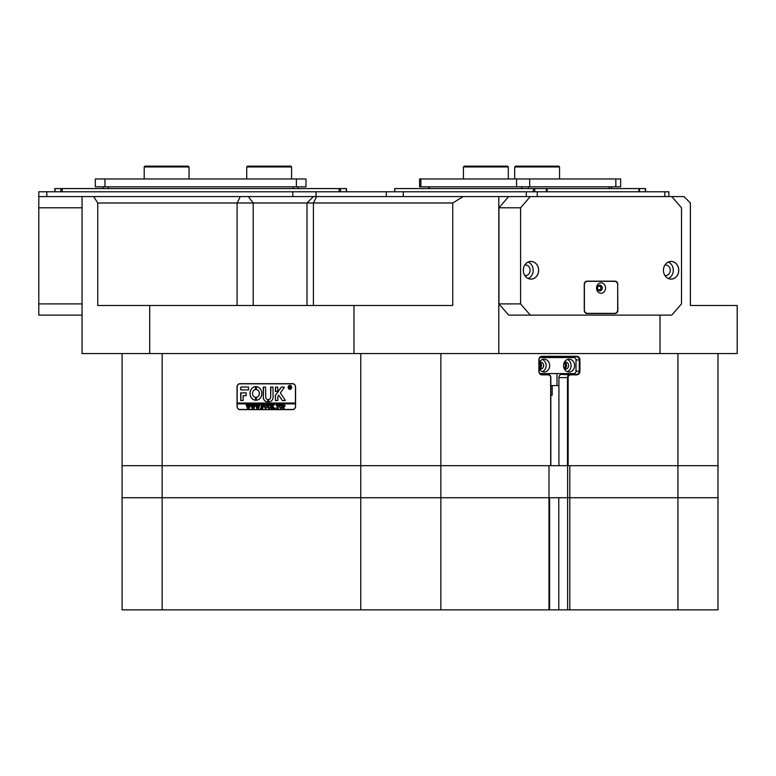 <?xml version="1.0" encoding="UTF-8"?>
<svg xmlns="http://www.w3.org/2000/svg" width="776" height="776" viewBox="0 0 776 776"><rect width="100%" height="100%" fill="white"/><g stroke="black" fill="none" stroke-linecap="round" stroke-linejoin="round"><path stroke-width="1.16" d="M550.834 465.687L567.479 465.687L567.479 377.592A3.201 2.774 -90 0 1 570.253 374.381L576.5 374.381A3.201 2.774 90 0 0 579.274 371.18L579.274 359.967A3.201 2.774 90 0 0 576.5 356.766L541.813 356.766A3.201 2.774 90 0 0 539.039 359.967L539.039 371.18A3.201 2.774 90 0 0 541.813 374.381L548.06 374.381A3.201 2.774 -90 0 1 550.834 377.592L550.834 465.687L122.094 465.687L122.094 353.565M539.039 367.989A2.638 2.289 90 0 0 539.039 363.168M563.948 368.018A2.638 2.289 90 0 0 563.948 363.129M243.489 202.992L97.747 202.992L97.747 305.501L452.738 305.501L452.738 202.992L243.489 202.992M544.898 356.766L544.898 357.561M544.898 373.586L544.898 374.381M717.975 353.565L717.975 465.687L567.479 465.687M295.578 387.04L295.578 406.265A3.366 2.91 90 0 1 292.668 409.621L239.949 409.621A3.366 2.91 90 0 1 237.039 406.265L237.039 387.04A3.366 2.91 90 0 1 239.949 383.674L292.668 383.674A3.366 2.91 90 0 1 295.578 387.04M97.747 202.992L93.692 196.58L498.813 196.58L498.813 353.565L660.027 353.565L660.027 315.114M149.71 305.501L149.71 353.565L82.052 353.565L82.052 196.58L93.692 196.58M550.659 465.687L550.659 377.592A2.726 2.357 90 0 0 548.302 374.866L542.055 374.866A3.686 3.191 -90 0 1 538.864 371.18L538.864 359.967A3.686 3.191 -90 0 1 542.055 356.281L576.733 356.281A3.686 3.191 -90 0 1 579.924 359.967L579.924 371.18A3.686 3.191 -90 0 1 576.733 374.866L570.496 374.866A2.726 2.357 90 0 0 568.139 377.592L568.139 465.687M463.204 196.58L452.738 202.992M498.813 353.565L353.982 353.565L353.982 305.501M498.958 207.793L508.668 196.58L530.299 196.58L520.589 207.793L498.958 207.793L498.958 303.901L520.589 303.901L530.299 315.114L671.793 315.114L681.503 303.901L681.503 207.793L671.793 196.58L683.986 196.58L690.398 202.992L690.398 305.501L737.2 305.501L737.2 353.565L660.027 353.565M703.56 305.501L690.398 305.501M149.71 353.565L353.982 353.565M292.668 409.621L240.511 409.621A3.366 2.91 90 0 1 239.6 409.456M239.6 383.848A3.366 2.91 90 0 1 240.511 383.674M550.834 385.594L558.914 385.594L558.914 377.592A3.201 2.774 -90 0 1 561.688 374.381L570.496 374.866M567.925 374.381A3.201 2.774 90 0 0 569.759 373.586M569.759 357.561A3.201 2.774 90 0 0 567.925 356.766M737.2 340.742L737.2 352.139M162.145 353.565L162.145 609.858L122.094 609.858L122.094 465.687L162.145 465.687L162.145 497.726L122.094 497.726L122.094 465.687L548.991 465.687L548.991 497.726L567.615 497.726L567.615 465.687L567.615 609.858L677.933 609.858L677.933 465.687L717.975 465.687L717.975 497.726L677.933 497.726L677.933 465.687L717.975 465.687L717.975 609.858L677.933 609.858M677.933 497.726L569.797 497.726L569.797 465.687L677.933 465.687L677.933 353.565M569.797 497.726L567.615 497.726M162.145 465.687L440.865 465.687L440.865 497.726L548.991 497.726M440.865 497.726L360.772 497.726L360.772 353.565M162.145 497.726L360.772 497.726M558.798 497.726L558.798 609.858L549.583 609.858L549.583 497.726M289.933 389.203A1.843 1.591 -90 0 0 289.933 385.517M291.485 387.36A1.843 1.591 -90 0 0 288.294 387.36A1.843 1.591 -90 0 0 291.485 387.36M288.158 387.36A1.998 1.736 -90 0 0 291.63 387.36A1.998 1.736 -90 0 0 288.158 387.36M289.933 385.362A1.998 1.736 -90 0 0 289.933 389.358M285.364 400.416L280.359 392.937L284.404 387.282L281.707 387.04A0.805 0.698 -90 0 0 281.174 387.321L275.49 395.149A0.805 0.698 -90 0 0 275.325 395.663L275.49 400.659L277.827 400.464L277.827 396.594L278.72 395.188L282.202 400.348A0.805 0.698 -90 0 0 282.755 400.659L285.364 400.416M261.803 393.442A6.809 5.898 -90 0 0 256.293 386.652L256.264 389.542A3.928 3.395 90 0 1 259.3 393.442A3.928 3.395 90 0 1 256.264 397.351L256.293 400.241A6.809 5.898 -90 0 0 261.803 393.442M256.361 386.652L256.342 389.542A3.928 3.395 90 0 1 259.388 393.442A3.928 3.395 90 0 1 256.342 397.351L256.361 400.241M270.368 404.926L271.134 404.694L270.669 406.934L269.388 408.593L268.156 407.798L267.613 404.694L269 404.694L268.545 407.08L269.408 408.438L270.436 406.964L270.096 404.8M273.637 405.227L272.599 406.401L274.743 408.545L273.22 408.545L272.153 406.614L272.609 408.545L271.222 408.545L271.222 404.694L272.609 404.694L272.153 406.546L273.152 404.694L274.355 404.694L273.637 405.227M275.431 408.593L275.431 407.953L275.431 408.593M276.169 405.509L276.217 404.694L278.943 404.694L278.991 405.509L277.789 404.859L278.254 408.545L276.867 408.545L277.333 404.859L276.169 405.509M279.273 406.605L279.806 405.14L280.922 404.645L282.503 406.595L280.883 408.593L279.273 406.605L279.806 405.14M295.443 406.42A3.046 2.638 -90 0 1 292.804 409.466L239.813 409.466A3.046 2.638 -90 0 1 237.175 406.42L237.175 403.86L295.443 403.86L295.578 406.42M285.287 405.741L283.667 406.711L284.123 408.545L282.736 408.545L282.736 404.694L285.287 405.741M264.15 406.605L264.684 405.14L265.799 404.645L267.39 406.595L265.761 408.593L264.15 406.605L264.684 405.14M263.597 405.547L262.162 404.859L262.162 406.508L263.268 405.974L263.268 407.206L262.162 406.673L262.627 408.545L261.24 408.545L261.24 404.694L263.636 404.694L263.597 405.547M260.59 408.593L260.59 407.953L260.59 408.593M258.971 404.8L259.95 404.8L258.515 408.593L257.69 406.304L256.905 408.593L255.42 404.694L256.643 404.694L257.099 407.691L257.554 405.867L256.905 404.694L258.195 404.694L258.592 407.652L258.971 404.8L259.95 404.694M254.305 404.8L255.285 404.8L253.849 408.593L253.025 406.304L252.229 408.593L250.745 404.694L251.977 404.694L252.423 407.691L252.889 405.867L252.239 404.694L253.529 404.694L253.917 407.652L254.305 404.8L255.285 404.694M249.63 404.8L250.609 404.8L249.174 408.593L248.349 406.304L247.563 408.593L246.079 404.694L247.301 404.694L247.757 407.691L248.213 405.867L247.563 404.694L248.853 404.694L249.251 407.652L249.63 404.8L250.609 404.694M295.443 403.86L295.52 403.054L237.175 403.054L237.175 386.875A3.046 2.638 -90 0 1 239.813 383.839L293.367 383.839A3.046 2.638 -90 0 1 293.58 383.848M295.443 403.054L295.443 386.875A3.046 2.638 -90 0 0 292.804 383.839M248.524 389.921L248.524 387.04L241.336 387.04A0.805 0.698 -90 0 0 240.647 387.835L240.812 389.921L248.524 389.921M243.14 395.692L246.167 395.692L246.167 392.801L240.647 393.005L240.812 400.659L243.14 400.455L243.14 395.692M267.807 399.533A2.406 2.085 90 0 1 265.751 397.128L265.586 387.04L263.258 387.234L263.258 397.128A4.646 4.026 -90 0 0 267.284 401.774A4.646 4.026 -90 0 0 267.827 401.735L267.807 399.533M255.546 389.542L255.517 386.652A6.809 5.898 -90 0 0 250.008 393.442A6.809 5.898 -90 0 0 255.517 400.241L255.546 397.351A3.928 3.395 90 0 1 252.51 393.442A3.928 3.395 90 0 1 255.546 389.542M275.49 387.04L275.325 391.327L277.662 391.521L277.827 387.234L275.49 387.04M270.611 397.128A2.406 2.085 90 0 1 268.554 399.533L268.535 401.735A4.646 4.026 -90 0 0 269.088 401.774A4.646 4.026 -90 0 0 273.103 397.128L272.939 387.04L270.611 387.234L270.688 397.128A2.406 2.085 90 0 1 268.632 399.533L268.612 401.735A4.646 4.026 -90 0 0 269.126 401.774M290.399 388.078L289.467 387.486L289.739 388.543L288.934 388.543L288.934 386.303L290.466 386.855L290.399 388.078M290.893 388.543L289.642 387.486M292.804 409.466L293.367 409.466A3.046 2.638 -90 0 0 293.58 409.456M237.262 403.054L237.262 403.86M270.853 387.04L270.688 397.128M275.577 387.04L275.577 391.521M255.517 386.652L255.537 386.652A6.809 5.898 -90 0 0 250.095 393.442A6.809 5.898 -90 0 0 255.556 400.232L255.517 400.241M263.51 387.04L263.336 397.128A4.646 4.026 -90 0 0 267.322 401.774M240.899 392.801L240.899 400.659M282.833 400.659A0.805 0.698 -90 0 1 282.289 400.348L278.72 395.188M281.785 387.04A0.805 0.698 -90 0 0 281.251 387.321L275.567 395.149A0.805 0.698 -90 0 0 275.412 395.663L275.577 400.659M241.423 387.04A0.805 0.698 -90 0 0 240.725 387.835L240.899 389.921M289.739 388.543L289.176 388.388M289.254 388.388L289.167 386.438M290.224 386.885L289.467 386.458L289.467 387.389L290.224 386.885L289.71 386.39M289.496 387.389L290.146 386.885M284.317 406.779L283.667 406.711M284.123 408.545L282.823 408.438M283.23 408.273L283.133 404.926M282.823 404.8L283.958 404.694M284.084 406.614L284.811 405.77L283.667 404.917L283.667 406.556L284.724 405.77L283.997 404.859M279.884 405.14L280.999 404.645M280.96 408.593L279.35 406.605M280.873 408.438L282.037 406.673L281.698 405.188L280.165 405.188L280.175 408.05L280.873 408.438L281.95 406.673L280.873 404.8M276.266 405.509L276.295 404.694L278.943 404.694M278.904 405.179L278.274 404.859M278.254 408.545L276.945 408.438M277.352 408.283L277.333 404.859M274.743 408.545L273.22 408.438M273.569 408.254L272.153 406.614M272.609 408.545L271.309 408.438M271.707 408.292L271.658 404.994M271.309 404.8L272.609 404.694M273.385 405.169L272.153 406.546M273.53 404.965L274.355 404.694M270.058 404.8L271.134 404.694M269.466 408.593L268.156 407.798M268.244 407.798L268.079 405.392M268.156 405.392L267.701 404.694L269 404.694M270.455 404.926L270.523 406.964L269.408 408.438M264.761 405.14L265.877 404.645M265.838 408.593L264.228 406.605M265.761 408.438L266.915 406.673L266.575 405.188L265.043 405.188L265.053 408.05L265.761 408.438L266.828 406.673L265.751 404.8M263.685 405.547L262.899 404.859M263.258 405.974L262.763 406.508M263.268 407.206L262.763 406.673M262.627 408.545L261.318 408.438M261.725 408.292L261.667 404.994M261.318 404.8L263.636 404.694M258.515 408.593L257.69 406.304M257.108 408.593L255.779 405.014M255.498 404.8L256.643 404.694M257.554 405.867L257.099 407.691M256.992 404.8L258.195 404.694M259.339 405.043L258.592 407.652M253.849 408.593L253.025 406.304M252.433 408.593L251.104 405.014M250.823 404.8L251.977 404.694M252.889 405.867L252.423 407.691M252.316 404.8L253.529 404.694M254.664 405.043L253.917 407.652M249.174 408.593L248.349 406.304M247.767 408.593L246.438 405.014M246.157 404.8L247.301 404.694M248.213 405.867L247.757 407.691M247.651 404.8L248.853 404.694M249.998 405.043L249.251 407.652M563.531 365.574A6.412 5.548 90 0 0 569.08 371.985A6.412 5.548 90 0 0 574.628 365.574A6.412 5.548 90 0 0 569.08 359.172A6.412 5.548 90 0 0 563.531 365.574M567.314 371.646A6.412 5.548 90 0 0 571.107 365.574A6.412 5.548 90 0 0 567.314 359.501M564.268 368.775A3.521 3.055 90 0 0 568.604 365.574A3.521 3.055 90 0 0 564.268 362.382M564.511 368.891A3.521 3.055 90 0 0 564.511 362.266M539.039 368.183A6.412 5.548 90 0 0 544.112 371.985A6.412 5.548 90 0 0 549.66 365.574A6.412 5.548 90 0 0 544.112 359.172A6.412 5.548 90 0 0 539.039 362.964M542.346 371.646A6.412 5.548 90 0 0 546.129 365.574A6.412 5.548 90 0 0 542.346 359.501M539.301 368.775A3.521 3.055 90 0 0 543.637 365.574A3.521 3.055 90 0 0 539.301 362.382M539.543 368.891A3.521 3.055 90 0 0 539.543 362.266M539.98 373.586L574.628 373.586L576.015 371.985L576.015 359.172L574.628 357.561L539.98 357.561M552.192 385.594L552.192 395.207L550.834 395.207M82.052 315.114L38.8 315.114L38.8 191.779L668.863 191.779L668.863 196.58M38.8 196.58L82.052 196.58L46.812 196.58L46.812 191.779M664.857 191.779L664.857 196.58L537.235 196.58L537.235 191.779M526.293 191.779L526.293 196.58L498.813 196.58M38.8 303.901L82.052 303.901M82.052 207.793L38.8 207.793M597.869 289.681A2.444 2.115 90 0 0 601.555 288.041A2.444 2.115 90 0 0 597.869 286.412M597.491 288.041A1.998 1.736 90 0 0 600.954 288.041A1.998 1.736 90 0 0 597.491 288.041M523.325 270.261A8.846 7.663 90 0 0 530.988 279.118A8.846 7.663 90 0 0 538.651 270.261A8.846 7.663 90 0 0 530.988 261.415A8.846 7.663 90 0 0 523.325 270.261A8.808 7.634 90 0 0 530.968 279.079A8.808 7.634 90 0 0 538.602 270.261A8.808 7.634 90 0 0 530.968 261.454A8.808 7.634 90 0 0 523.334 270.261M528.252 278.497A8.808 7.634 90 0 0 533.17 270.261A8.808 7.634 90 0 0 528.252 262.026M524.818 275.49A5.287 4.578 90 0 0 525.546 275.548A5.287 4.578 90 0 0 530.124 270.261A5.287 4.578 90 0 0 525.546 264.975A5.287 4.578 90 0 0 524.818 265.043M663.432 270.261A8.846 7.663 90 0 0 671.095 279.118A8.846 7.663 90 0 0 678.767 270.261A8.846 7.663 90 0 0 671.095 261.415A8.846 7.663 90 0 0 663.432 270.261A8.808 7.634 90 0 0 671.075 279.079A8.808 7.634 90 0 0 678.709 270.261A8.808 7.634 90 0 0 671.075 261.454A8.808 7.634 90 0 0 663.451 270.261M668.369 278.497A8.808 7.634 90 0 0 673.287 270.261A8.808 7.634 90 0 0 668.369 262.026M664.935 275.49A5.287 4.578 90 0 0 665.653 275.548A5.287 4.578 90 0 0 670.231 270.261A5.287 4.578 90 0 0 665.653 264.975A5.287 4.578 90 0 0 664.935 265.043M671.793 196.58L530.299 196.58M520.589 207.793L520.589 303.901M530.299 315.114L508.668 315.114L498.958 303.901M617.832 284.365A3.201 2.774 90 0 0 615.058 281.155L587.034 281.155A3.201 2.774 90 0 0 584.26 284.365L584.26 310.313A3.201 2.774 90 0 0 587.034 313.514L615.058 313.514A3.201 2.774 90 0 0 617.832 310.313L617.667 284.365M614.32 281.319A3.201 2.774 90 0 0 613.457 281.155M587.034 313.514L613.457 313.514A3.201 2.774 90 0 0 614.32 313.358M144.2 166.947L145.005 166.142L188.248 166.142L189.053 166.947L144.2 166.947L144.2 178.965M514.701 166.947L515.507 166.142L558.759 166.142L559.554 166.947L514.701 166.947L514.701 178.965M246.719 166.947L247.515 166.142L290.767 166.142L291.572 166.947L246.719 166.947L246.719 178.965M463.447 166.947L464.252 166.142L507.494 166.142L508.299 166.947L463.447 166.947L463.447 178.965M103.353 188.568L103.353 186.812M297.974 186.812L297.974 188.568M104.954 186.812L95.341 186.812L95.341 178.965L104.954 178.965L104.954 186.812L296.374 186.812L296.374 178.965L305.986 178.965L305.986 186.812L296.374 186.812M104.954 178.965L296.374 178.965M620.654 186.812L615.843 186.812L615.843 178.965L620.654 178.965L620.654 186.812M420.864 178.965L420.864 186.812L419.574 186.812L419.574 178.965L529.698 178.965L529.698 186.812L615.843 186.812M529.698 186.812L516.573 186.812L516.573 178.965M420.864 186.812L516.573 186.812M529.698 178.965L615.843 178.965M339.112 191.779L339.112 188.568L346.513 188.568L346.513 191.779M54.815 191.779L54.815 188.568L62.216 188.568L62.216 191.779M339.112 188.568L62.216 188.568M394.693 191.779L394.693 188.568L394.916 191.779M533.364 191.779L533.364 188.568L394.916 188.568M533.364 188.568L547.138 188.568L547.138 191.779M638.929 191.779L638.929 188.568L547.138 188.568M638.929 188.568L645.525 188.568L645.525 191.779M596.54 288.041A5.209 4.511 90 0 0 601.041 293.25A5.209 4.511 90 0 0 605.552 288.041A5.209 4.511 90 0 0 601.041 282.842A5.209 4.511 90 0 0 596.54 288.041M597.413 288.041A2.803 2.425 90 0 0 602.273 288.041A2.803 2.425 90 0 0 597.413 288.041M599.644 290.835A2.803 2.425 90 0 0 599.644 285.248M584.396 284.84L584.396 309.828A3.521 3.055 90 0 0 587.451 313.358L614.64 313.358A3.521 3.055 90 0 0 617.686 309.828L617.686 284.84A3.521 3.055 90 0 0 614.64 281.319L587.451 281.319A3.521 3.055 90 0 0 584.396 284.84L584.26 284.84M586.171 281.319L587.451 281.319M587.451 313.358L586.171 313.358M558.798 609.858L567.615 609.858M549.583 609.858L548.991 609.858L548.991 465.687L440.865 465.687L440.865 609.858L548.991 609.858M440.865 609.858L360.772 609.858L360.772 465.687M162.145 609.858L360.772 609.858M569.797 609.858L569.797 465.687L677.933 465.687M558.914 385.594L558.914 465.687M237.087 305.501L237.087 202.992L240.288 196.58M440.865 353.565L440.865 465.687M316.608 196.58L313.407 202.992L313.407 305.501M248.349 196.58L253.199 202.992L253.199 305.501M576.015 359.967L579.924 359.967M576.015 371.18L579.924 371.18M568.139 377.592L558.914 377.592M576.5 374.381L576.733 374.866M576.5 356.766L576.733 356.281M541.813 356.766L542.055 356.281M541.813 374.381L542.055 374.866M548.06 374.381L548.302 374.866M386.293 196.58L386.293 191.779M316.016 191.779L316.016 196.58M403.297 191.779L403.297 196.58M292.795 196.58L292.795 191.779M108.155 186.812L108.155 188.568M293.173 188.568L293.173 186.812M609.063 188.568L609.063 186.812M528.466 186.812L528.466 188.568M521.899 188.568L521.899 186.812M429.4 186.812L429.4 188.568M55.038 188.568L55.038 191.779M60.829 191.779L60.829 188.568M346.3 191.779L346.3 188.568M340.499 188.568L340.499 191.779M534.751 188.568L534.751 191.779M546.343 191.779L546.343 188.568M639.511 188.568L639.511 191.779M645.312 191.779L645.312 188.568M306.995 305.501L306.995 202.992L313.407 196.58M556.993 356.766L556.993 357.561M556.993 373.586L556.993 385.594M189.053 166.947L189.053 178.965M559.554 166.947L559.554 178.965M291.572 166.947L291.572 178.965M508.299 166.947L508.299 178.965M611.469 186.812L611.469 188.568M428.75 186.812L428.75 188.568"/></g></svg>
